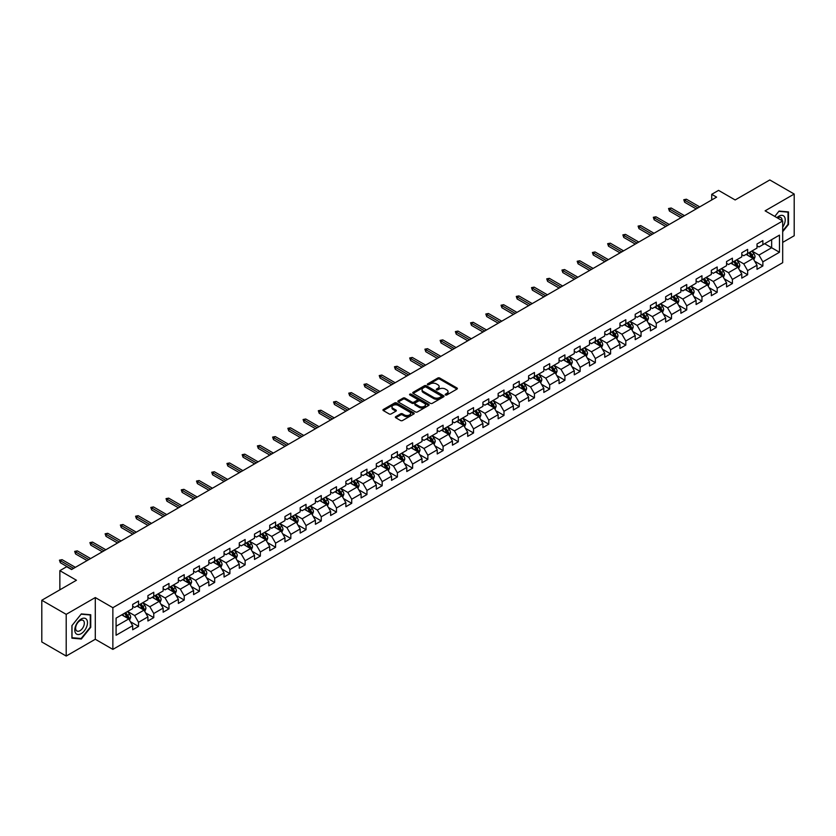 <?xml version="1.0" encoding="UTF-8"?>
<svg xmlns="http://www.w3.org/2000/svg" width="836" height="836" viewBox="0 0 836 836"><rect width="100%" height="100%" fill="white"/><g stroke="black" fill="none" stroke-linecap="round" stroke-linejoin="round"><path stroke-width="1.25" d="M445.452 394.968A0.951 0.543 0 0 0 446.8 394.968L456.978 389.085A1.359 0.784 0 0 0 457.376 388.531A1.359 0.784 0 0 0 456.978 387.988L439.736 378.029A1.359 0.784 0 0 0 437.813 378.029L427.635 383.902A0.951 0.543 0 0 0 428.972 384.675L430.289 383.912A4.337 2.508 0 0 1 436.423 383.912L437.865 384.748A4.337 2.508 0 0 1 439.13 386.514A4.337 2.508 0 0 1 437.865 388.291L436.549 389.043A0.951 0.543 0 0 0 437.886 389.827L439.203 389.064A4.337 2.508 0 0 1 445.337 389.064L446.779 389.889A4.337 2.508 0 0 1 448.044 391.666A4.337 2.508 0 0 1 446.779 393.432L445.452 394.195A0.951 0.543 0 0 0 445.452 394.968L445.452 394.195M395.752 416.641A1.359 0.784 0 0 0 395.355 417.195A1.359 0.784 0 0 0 395.752 417.739L400.59 420.539A1.359 0.784 0 0 0 402.513 420.539L413.81 414.008A1.359 0.784 0 0 0 414.207 413.454A1.359 0.784 0 0 0 413.81 412.9L396.567 402.942A1.359 0.784 0 0 0 394.655 402.942L383.348 409.473A1.359 0.784 0 0 0 382.951 410.027A1.359 0.784 0 0 0 383.348 410.58L389.189 413.956A1.359 0.784 0 0 0 391.102 413.956L395.94 411.166A1.359 0.784 0 0 0 396.337 410.612A1.359 0.784 0 0 0 395.94 410.058L393.045 408.386A3.626 2.09 0 0 1 391.99 406.902A3.626 2.09 0 0 1 394.226 404.969A3.626 2.09 0 0 1 398.176 405.418L409.525 411.981A3.626 2.09 0 0 1 410.591 413.454A3.626 2.09 0 0 1 408.355 415.387A3.626 2.09 0 0 1 404.405 414.938L402.513 413.841A1.359 0.784 0 0 0 400.59 413.841L395.752 416.641L395.752 417.739M782.684 242.398L794.2 235.742L794.2 194.036L769.799 179.949L735.147 199.961L718.552 190.378L711.718 194.318L716.598 197.139L71.572 569.546L66.692 566.724L59.858 570.664L59.858 589.829M66.201 614.345L66.201 656.051L95.294 639.258L95.294 597.552L66.201 614.345L41.8 600.258L76.452 580.247L59.858 570.664M95.294 597.552L112.86 607.699L782.684 220.976L782.684 262.682L112.86 649.394L112.86 607.699M794.2 194.036L765.107 210.839L782.684 220.976M430.394 403.328A1.359 0.784 0 0 0 432.306 403.328L443.613 396.807A1.359 0.784 0 0 0 444.01 396.254A1.359 0.784 0 0 0 443.613 395.7L426.37 385.741A1.359 0.784 0 0 0 424.448 385.741L413.141 392.272A1.359 0.784 0 0 0 412.744 392.826A1.359 0.784 0 0 0 413.141 393.38L430.394 403.328M410.215 395.167A0.951 0.543 0 0 1 411.176 395.303L428.69 405.418L417.404 411.939A1.359 0.784 0 0 1 415.492 411.939L398.25 401.98L398.25 400.872A1.359 0.784 0 0 0 397.852 401.426A1.359 0.784 0 0 0 398.25 401.98M398.25 400.872L403.088 398.082A1.359 0.784 0 0 1 405 398.082L411.991 402.116A1.359 0.784 0 0 0 413.914 402.116L417.122 400.266A1.359 0.784 0 0 0 417.519 399.712A1.359 0.784 0 0 0 417.122 399.159L409.839 394.947A0.951 0.543 0 0 1 411.176 394.174L428.711 404.3A1.359 0.784 0 0 1 429.108 404.854A1.359 0.784 0 0 1 428.711 405.408L428.711 404.3M66.201 656.051L41.8 641.964L41.8 600.258M130.385 621.702L138.536 626.404L138.536 622.287L147.909 616.884L147.909 620.991L153.761 617.616L153.761 613.499L163.135 608.085L163.135 612.203L168.987 608.827L168.987 604.71L178.361 599.297L178.361 603.414L184.213 600.029L184.213 595.922L193.586 590.509L193.586 594.626L199.449 591.24L199.449 587.123L208.812 581.72L208.812 585.827L214.674 582.452L214.674 578.334L224.048 572.921L224.048 577.039L229.9 573.653L229.9 569.546L239.274 564.133L239.274 568.25L245.126 564.864L245.126 560.747L254.499 555.344L254.499 559.451L260.351 556.076L260.351 551.959L269.725 546.545L269.725 550.663L275.587 547.277L275.587 543.17L284.951 537.757L284.951 541.874L290.813 538.488L290.813 534.371L300.176 528.969L300.176 533.075L306.039 529.7L306.039 525.583L315.412 520.17L315.412 524.287L321.264 520.912L321.264 516.794L330.638 511.381L330.638 515.498L336.49 512.113L336.49 508.006L345.864 502.593L345.864 506.71L351.716 503.324L351.716 499.207L361.089 493.804L361.089 497.911L366.952 494.536L366.952 490.418L376.315 485.005L376.315 489.123L382.177 485.737L382.177 481.63L391.551 476.217L391.551 480.334L397.403 476.948L397.403 472.831L406.777 467.428L406.777 471.535L412.629 468.16L412.629 464.043L422.002 458.63L422.002 462.747L427.854 459.361L427.854 455.254L437.228 449.841L437.228 453.958L443.09 450.573L443.09 446.455L452.454 441.053L452.454 445.16L458.316 441.784L458.316 437.667L467.69 432.254L467.69 436.371L473.542 432.996L473.542 428.878L482.915 423.465L482.915 427.583L488.767 424.197L488.767 420.09L498.141 414.677L498.141 418.794L503.993 415.408L503.993 411.291L513.367 405.888L513.367 409.995L519.229 406.62L519.229 402.503L528.592 397.09L528.592 401.207L534.455 397.821L534.455 393.714L543.818 388.301L543.818 392.418L549.68 389.033L549.68 384.915L559.054 379.513L559.054 383.62L564.906 380.244L564.906 376.127L574.28 370.714L574.28 374.831L580.132 371.445L580.132 367.338L589.505 361.925L589.505 366.043L595.357 362.657L595.357 358.539L604.731 353.137L604.731 357.244L610.593 353.868L610.593 349.751L619.957 344.338L619.957 348.455L625.819 345.08L625.819 340.963L635.193 335.55L635.193 339.667L641.045 336.281L641.045 332.174L650.418 326.761L650.418 330.878L656.27 327.493L656.27 323.375L665.644 317.973L665.644 322.079L671.496 318.704L671.496 314.587L680.87 309.174L680.87 313.291L686.732 309.905L686.732 305.798L696.095 300.385L696.095 304.503L701.958 301.117L701.958 296.999L711.332 291.597L711.332 295.704L717.183 292.328L717.183 288.211L726.557 282.798L726.557 286.915L732.409 283.529L732.409 279.423L741.783 274.009L741.783 278.127L747.635 274.741L747.635 270.624L757.008 265.221L757.008 269.328L762.871 265.952L762.871 261.835L779.465 252.253L779.465 235.125L771.649 239.629L771.649 247.749L779.465 252.253M138.536 626.404L132.673 629.79L132.673 625.673L116.079 635.255L116.079 618.117L132.673 608.545L132.673 604.428L138.536 601.042L138.536 605.159L147.909 599.746L147.909 595.64L153.761 592.254L153.761 596.371L163.135 590.958L163.135 586.841L168.987 583.465L168.987 587.572L178.361 582.169L178.361 578.052L184.213 574.666L184.213 578.784L193.586 573.371L193.586 569.264L199.449 565.878L199.449 569.995L208.812 564.582L208.812 560.465L214.674 557.089L214.674 561.196L224.048 555.794L224.048 551.676L229.9 548.291L229.9 552.408L239.274 546.995L239.274 542.888L245.126 539.502L245.126 543.619L254.499 538.206L254.499 534.089L260.351 530.714L260.351 534.831L269.725 529.418L269.725 525.301L275.587 521.925L275.587 526.032L284.951 520.629L284.951 516.512L290.813 513.126L290.813 517.244L300.176 511.831L300.176 507.724L306.039 504.338L306.039 508.455L315.412 503.042L315.412 498.925L321.264 495.549L321.264 499.656L330.638 494.254L330.638 490.136L336.49 486.751L336.49 490.868L345.864 485.455L345.864 481.348L351.716 477.962L351.716 482.079L361.089 476.666L361.089 472.549L366.952 469.174L366.952 473.28L376.315 467.878L376.315 463.761L382.177 460.375L382.177 464.492L391.551 459.079L391.551 454.972L397.403 451.586L397.403 455.704L406.777 450.29L406.777 446.173L412.629 442.798L412.629 446.915L422.002 441.502L422.002 437.385L427.854 434.009L427.854 438.116L437.228 432.714L437.228 428.596L443.09 425.21L443.09 429.328L452.454 423.915L452.454 419.808L458.316 416.422L458.316 420.539L467.69 415.126L467.69 411.009L473.542 407.634L473.542 411.74L482.915 406.338L482.915 402.22L488.767 398.835L488.767 402.952L498.141 397.539L498.141 393.432L503.993 390.046L503.993 394.164L513.367 388.75L513.367 384.633L519.229 381.258L519.229 385.365L528.592 379.962L528.592 375.845L534.455 372.459L534.455 376.576L543.818 371.163L543.818 367.056L549.68 363.67L549.68 367.788L559.054 362.375L559.054 358.257L564.906 354.882L564.906 358.999L574.28 353.586L574.28 349.469L580.132 346.094L580.132 350.2L589.505 344.798L589.505 340.68L595.357 337.295L595.357 341.412L604.731 335.999L604.731 331.892L610.593 328.506L610.593 332.623L619.957 327.21L619.957 323.093L625.819 319.718L625.819 323.825L635.193 318.422L635.193 314.305L641.045 310.919L641.045 315.036L650.418 309.623L650.418 305.516L656.27 302.13L656.27 306.248L665.644 300.835L665.644 296.717L671.496 293.342L671.496 297.449L680.87 292.046L680.87 287.929L686.732 284.543L686.732 288.66L696.095 283.247L696.095 279.14L701.958 275.755L701.958 279.872L711.332 274.459L711.332 270.341L717.183 266.966L717.183 271.083L726.557 265.67L726.557 261.553L732.409 258.178L732.409 262.285L741.783 256.882L741.783 252.765L747.635 249.379L747.635 253.496L757.008 248.083L757.008 243.976L762.871 240.59L762.871 244.708L779.465 235.125M136.968 606.058L144.001 610.123L134.627 615.526L127.605 611.471M132.673 606.288L134.627 607.417L138.536 605.159M134.627 615.526L138.536 622.287M144.001 610.123L147.909 616.884M152.204 597.27L159.227 601.324L149.853 606.737L142.831 602.683M147.909 597.5L149.853 598.618L153.761 596.371M149.853 606.737L153.761 613.499M159.227 601.324L163.135 608.085M167.43 588.481L174.452 592.536L165.089 597.949L158.056 593.884M163.135 588.701L165.089 589.829L168.987 587.572M165.089 597.949L168.987 604.71M174.452 592.536L178.361 599.297M182.656 579.682L189.688 583.747L180.315 589.15L173.282 585.095M178.361 579.912L180.315 581.041L184.213 578.784M180.315 589.15L184.213 595.922M189.688 583.747L193.586 590.509M197.881 570.894L204.914 574.949L195.54 580.362L188.508 576.307M193.586 571.124L195.54 572.242L199.449 569.995M195.54 580.362L199.449 587.123M204.914 574.949L208.812 581.72M213.107 562.105L220.14 566.16L210.766 571.573L203.744 567.508M208.812 562.325L210.766 563.454L214.674 561.196M210.766 571.573L214.674 578.334M220.14 566.16L224.048 572.921M228.343 553.307L235.365 557.372L225.992 562.774L218.969 558.72M224.048 553.537L225.992 554.665L229.9 552.408M225.992 562.774L229.9 569.546M235.365 557.372L239.274 564.133M243.569 544.518L250.591 548.573L241.228 553.986L234.195 549.931M239.274 544.748L241.228 545.877L245.126 543.619M241.228 553.986L245.126 560.747M250.591 548.573L254.499 555.344M258.794 535.73L265.817 539.784L256.453 545.197L249.421 541.143M254.499 535.949L256.453 537.078L260.351 534.831M256.453 545.197L260.351 551.959M265.817 539.784L269.725 546.545M274.02 526.941L281.053 530.996L271.679 536.409L264.646 532.344M269.725 527.161L271.679 528.289L275.587 526.032M271.679 536.409L275.587 543.17M281.053 530.996L284.951 537.757M289.246 518.142L296.278 522.207L286.905 527.61L279.882 523.555M284.951 518.372L286.905 519.501L290.813 517.244M286.905 527.61L290.813 534.371M296.278 522.207L300.176 528.969M304.471 509.354L311.504 513.409L302.13 518.822L295.108 514.767M300.176 509.584L302.13 510.702L306.039 508.455M302.13 518.822L306.039 525.583M311.504 513.409L315.412 520.17M319.707 500.565L326.73 504.62L317.356 510.033L310.334 505.968M315.412 500.785L317.356 501.913L321.264 499.656M317.356 510.033L321.264 516.794M326.73 504.62L330.638 511.381M334.933 491.767L341.955 495.832L332.592 501.234L325.559 497.18M330.638 491.996L332.592 493.125L336.49 490.868M332.592 501.234L336.49 508.006M341.955 495.832L345.864 502.593M350.159 482.978L357.191 487.033L347.818 492.446L340.785 488.391M345.864 483.208L347.818 484.326L351.716 482.079M347.818 492.446L351.716 499.207M357.191 487.033L361.089 493.804M365.384 474.19L372.417 478.244L363.043 483.657L356.011 479.592M361.089 474.409L363.043 475.538L366.952 473.28M363.043 483.657L366.952 490.418M372.417 478.244L376.315 485.005M380.61 465.391L387.643 469.456L378.269 474.858L371.247 470.804M376.315 465.621L378.269 466.749L382.177 464.492M378.269 474.858L382.177 481.63M387.643 469.456L391.551 476.217M395.846 456.602L402.868 460.657L393.495 466.07L386.472 462.015M391.551 456.832L393.495 457.961L397.403 455.704M393.495 466.07L397.403 472.831M402.868 460.657L406.777 467.428M411.072 447.814L418.094 451.868L408.731 457.282L401.698 453.227M406.777 448.033L408.731 449.162L412.629 446.915M408.731 457.282L412.629 464.043M418.094 451.868L422.002 458.63M426.297 439.025L433.33 443.08L423.956 448.493L416.924 444.428M422.002 439.245L423.956 440.373L427.854 438.116M423.956 448.493L427.854 455.254M433.33 443.08L437.228 449.841M441.523 430.226L448.556 434.292L439.182 439.694L432.149 435.64M437.228 430.456L439.182 431.585L443.09 429.328M439.182 439.694L443.09 446.455M448.556 434.292L452.454 441.053M456.749 421.438L463.781 425.493L454.408 430.906L447.385 426.851M452.454 421.668L454.408 422.786L458.316 420.539M454.408 430.906L458.316 437.667M463.781 425.493L467.69 432.254M471.985 412.65L479.007 416.704L469.633 422.117L462.611 418.052M467.69 412.869L469.633 413.998L473.542 411.74M469.633 422.117L473.542 428.878M479.007 416.704L482.915 423.465M487.21 403.851L494.233 407.916L484.87 413.318L477.837 409.264M482.915 404.081L484.87 405.209L488.767 402.952M484.87 413.318L488.767 420.09M494.233 407.916L498.141 414.677M502.436 395.062L509.458 399.117L500.095 404.53L493.062 400.475M498.141 395.292L500.095 396.41L503.993 394.164M500.095 404.53L503.993 411.291M509.458 399.117L513.367 405.888M517.662 386.274L524.694 390.328L515.321 395.741L508.288 391.676M513.367 386.493L515.321 387.622L519.229 385.365M515.321 395.741L519.229 402.503M524.694 390.328L528.592 397.09M532.887 377.475L539.92 381.54L530.546 386.943L523.524 382.888M528.592 377.705L530.546 378.833L534.455 376.576M530.546 386.943L534.455 393.714M539.92 381.54L543.818 388.301M548.113 368.686L555.146 372.741L545.772 378.154L538.75 374.1M543.818 368.916L545.772 370.045L549.68 367.788M545.772 378.154L549.68 384.915M555.146 372.741L559.054 379.513M563.349 359.898L570.371 363.953L560.998 369.366L553.975 365.311M559.054 360.117L560.998 361.246L564.906 358.999M560.998 369.366L564.906 376.127M570.371 363.953L574.28 370.714M578.575 351.11L585.597 355.164L576.234 360.577L569.201 356.512M574.28 351.329L576.234 352.458L580.132 350.2M576.234 360.577L580.132 367.338M585.597 355.164L589.505 361.925M593.8 342.311L600.833 346.376L591.46 351.778L584.427 347.724M589.505 342.541L591.46 343.669L595.357 341.412M591.46 351.778L595.357 358.539M600.833 346.376L604.731 353.137M609.026 333.522L616.059 337.577L606.685 342.99L599.652 338.935M604.731 333.752L606.685 334.87L610.593 332.623M606.685 342.99L610.593 349.751M616.059 337.577L619.957 344.338M624.252 324.734L631.284 328.788L621.911 334.201L614.888 330.136M619.957 324.953L621.911 326.082L625.819 323.825M621.911 334.201L625.819 340.963M631.284 328.788L635.193 335.55M639.488 315.935L646.51 320L637.136 325.403L630.114 321.348M635.193 316.165L637.136 317.293L641.045 315.036M637.136 325.403L641.045 332.174M646.51 320L650.418 326.761M654.713 307.146L661.736 311.201L652.373 316.614L645.34 312.56M650.418 307.376L652.373 308.505L656.27 306.248M652.373 316.614L656.27 323.375M661.736 311.201L665.644 317.973M669.939 298.358L676.972 302.413L667.598 307.826L660.565 303.761M665.644 298.577L667.598 299.706L671.496 297.449M667.598 307.826L671.496 314.587M676.972 302.413L680.87 309.174M685.165 289.559L692.198 293.624L682.824 299.027L675.791 294.972M680.87 289.789L682.824 290.918L686.732 288.66M682.824 299.027L686.732 305.798M692.198 293.624L696.095 300.385M700.39 280.771L707.423 284.825L698.05 290.238L691.027 286.184M696.095 281L698.05 282.129L701.958 279.872M698.05 290.238L701.958 296.999M707.423 284.825L711.332 291.597M715.626 271.982L722.649 276.037L713.275 281.45L706.253 277.395M711.332 272.202L713.275 273.33L717.183 271.083M713.275 281.45L717.183 288.211M722.649 276.037L726.557 282.798M730.852 263.194L737.875 267.248L728.511 272.661L721.478 268.596M726.557 263.413L728.511 264.542L732.409 262.285M728.511 272.661L732.409 279.423M737.875 267.248L741.783 274.009M746.078 254.395L753.1 258.46L743.737 263.862L736.704 259.808M741.783 254.625L743.737 255.753L747.635 253.496M743.737 263.862L747.635 270.624M753.1 258.46L757.008 265.221M764.626 243.694L771.649 247.749L758.963 255.074L751.93 251.019M757.008 245.836L758.963 246.954L762.871 244.708M758.963 255.074L762.871 261.835M95.294 639.258L112.86 649.394M711.718 194.318L711.718 199.961M116.079 626.237L128.775 618.912L121.742 614.857M128.775 618.912L132.673 625.673M754.72 261.25L762.871 265.952M739.484 270.038L747.635 274.741M724.258 278.827L732.409 283.529M709.032 287.615L717.183 292.328M693.807 296.414L701.958 301.117M678.581 305.203L686.732 309.905M663.345 313.991L671.496 318.704M648.119 322.79L656.27 327.493M632.894 331.578L641.045 336.281M617.668 340.367L625.819 345.08M602.442 349.166L610.593 353.868M587.217 357.954L595.357 362.657M571.981 366.743L580.132 371.445M556.755 375.531L564.906 380.244M541.529 384.33L549.68 389.033M526.304 393.119L534.455 397.821M511.078 401.907L519.229 406.62M495.842 410.706L503.993 415.408M480.616 419.494L488.767 424.197M465.391 428.283L473.542 432.996M450.165 437.082L458.316 441.784M434.939 445.87L443.09 450.573M419.703 454.659L427.854 459.361M404.478 463.447L412.629 468.16M389.252 472.246L397.403 476.948M374.026 481.034L382.177 485.737M358.801 489.823L366.952 494.536M343.575 498.622L351.716 503.324M328.339 507.41L336.49 512.113M313.113 516.199L321.264 520.912M297.888 524.998L306.039 529.7M282.662 533.786L290.813 538.488M267.436 542.574L275.587 547.277M252.2 551.363L260.351 556.076M236.975 560.162L245.126 564.864M221.749 568.95L229.9 573.653M206.523 577.739L214.674 582.452M191.298 586.538L199.449 591.24M176.062 595.326L184.213 600.029M160.836 604.115L168.987 608.827M145.61 612.913L153.761 617.616M782.684 231.697L788.494 224.466L788.494 211.905L779.068 211.069L774.773 216.409M71.917 638.182L81.332 639.017L90.748 627.303L90.748 614.742L81.332 613.906L71.917 625.621L71.917 638.182M80.34 638.443L81.332 639.017M445.839 395.104L446.779 394.561A4.337 2.508 0 0 0 448.044 392.784L448.044 391.666M439.13 386.514L439.13 387.643A4.337 2.508 0 0 1 437.865 389.409L436.925 389.952M456.978 387.988L456.978 389.085L439.736 379.157A1.359 0.784 0 0 0 437.813 379.157L428.011 384.811M443.592 396.818L426.37 386.869A1.359 0.784 0 0 0 424.448 386.869L413.162 393.39L413.141 392.272M441.22 396.64A0.951 0.543 0 0 0 441.22 395.867L426.078 387.12A0.951 0.543 0 0 0 424.74 387.12L423.35 387.925A4.337 2.508 0 0 0 422.075 389.701A4.337 2.508 0 0 0 423.35 391.467L433.696 397.445A4.337 2.508 0 0 0 439.83 397.445L441.22 396.64L441.22 397.769A0.951 0.543 0 0 0 441.492 397.382L441.492 396.254M422.075 389.701L422.075 390.82A4.337 2.508 0 0 0 423.35 392.596L423.35 391.467M441.22 397.769L439.83 398.573A4.337 2.508 0 0 1 433.696 398.573L423.35 392.596M398.26 401.991L403.088 399.2L403.088 398.082M417.519 399.712L417.519 400.841A1.359 0.784 0 0 1 417.122 401.395L413.914 403.245A1.359 0.784 0 0 1 411.991 403.245L405 399.2A1.359 0.784 0 0 0 403.088 399.2M419.254 406.306A3.626 2.09 0 0 0 423.204 406.756A3.626 2.09 0 0 0 425.44 404.823A3.626 2.09 0 0 0 424.375 403.349L420.383 401.04A1.359 0.784 0 0 0 418.46 401.04L415.252 402.889A1.359 0.784 0 0 0 414.855 403.443A1.359 0.784 0 0 0 415.252 403.997L419.254 406.306L419.254 407.435A3.626 2.09 0 0 0 423.204 407.884A3.626 2.09 0 0 0 425.44 405.951L425.44 404.823M414.855 403.443L414.855 404.572A1.359 0.784 0 0 0 415.252 405.126L415.252 403.997M419.254 407.435L415.252 405.126M410.591 413.454L410.591 414.583A3.626 2.09 0 0 1 408.355 416.516A3.626 2.09 0 0 1 404.405 416.067L402.513 414.969A1.359 0.784 0 0 0 400.59 414.969L395.773 417.749M391.99 406.902L391.99 408.031A3.626 2.09 0 0 0 393.045 409.504L393.045 408.386M395.94 410.058L395.94 411.166L393.045 409.504M413.81 412.9L413.81 414.008L396.567 404.07A1.359 0.784 0 0 0 394.655 404.07L383.369 410.591L383.348 409.473M753.873 259.787L755.033 256.861A3.657 2.111 -120 0 0 753.873 253.747L751.857 251.061M748.345 255.701L746.976 253.883M748.826 252.806L750.843 255.502A3.657 2.111 60 0 1 751.888 257.697L753.058 257.018A3.657 2.111 -120 0 0 752.013 254.823L749.996 252.127M749.087 252.66L751.324 255.649A1.86 1.076 60 0 1 751.658 256.213L753.058 257.018M697.955 207.903L684.663 200.232L684.663 202.26L683.785 199.72L684.663 200.232L686.419 199.208L699.711 206.889M684.663 202.26L696.2 208.916M683.785 199.72L686.419 199.208M782.684 227.173A8.977 5.183 120 0 0 784.367 224.006A8.977 5.183 120 0 0 783.813 216.064A8.977 5.183 120 0 0 776.937 217.663M787.397 211.811L788.003 212.156L788.003 224.33L782.684 230.945M774.794 216.419L778.87 211.341L788.003 212.156M782.057 220.62A6.145 3.543 120 0 0 780.793 217.527A6.145 3.543 120 0 0 777.48 217.977M81.134 633.678A8.977 5.183 120 0 0 87.487 622.684A8.977 5.183 120 0 0 81.134 619.027A8.977 5.183 120 0 0 74.791 630.01A8.977 5.183 120 0 0 81.134 633.678M79.984 630.699A6.145 3.543 120 0 0 83.997 625.286A6.145 3.543 120 0 0 83.057 620.364A6.145 3.543 120 0 0 79.984 620.667A6.145 3.543 120 0 0 75.971 626.08A6.145 3.543 120 0 0 76.912 631.002A6.145 3.543 120 0 0 79.984 630.699M72.011 625.537L81.134 614.178L90.267 614.993L90.267 627.167L81.134 638.516L72.011 637.701L72.011 625.537M89.661 614.648L90.267 614.993M738.648 268.586L739.808 265.66A3.657 2.111 -120 0 0 738.637 262.546L736.631 259.85M733.12 264.5L731.751 262.671M733.6 261.605L735.617 264.291A3.657 2.111 60 0 1 736.662 266.485L737.833 265.817A3.657 2.111 -120 0 0 736.788 263.612L734.771 260.926M733.862 261.449L736.088 264.437A1.86 1.076 60 0 1 736.432 265.002L737.833 265.817M723.422 277.374L724.582 274.448A3.657 2.111 -120 0 0 723.412 271.334L721.395 268.649M717.884 273.288L716.515 271.46M718.375 270.394L720.392 273.079A3.657 2.111 60 0 1 721.437 275.284L722.607 274.605A3.657 2.111 -120 0 0 721.562 272.4L719.545 269.714M718.626 270.247L720.862 273.226A1.86 1.076 60 0 1 721.207 273.79L722.607 274.605M682.73 216.691L669.427 209.021L669.427 211.048L668.549 208.509L669.427 209.021L671.193 208.007L684.485 215.678M669.427 211.048L680.964 217.705M668.549 208.509L671.193 208.007M667.494 225.49L654.201 217.809L654.201 219.837L653.324 217.308L654.201 217.809L655.957 216.796L669.26 224.476M654.201 219.837L665.738 226.504M653.324 217.308L655.957 216.796M708.197 286.163L709.356 283.237A3.657 2.111 -120 0 0 708.186 280.123L706.169 277.437M702.658 282.077L701.289 280.259M703.149 279.182L705.166 281.868A3.657 2.111 60 0 1 706.211 284.073L707.381 283.394A3.657 2.111 -120 0 0 706.336 281.199L704.32 278.503M703.4 279.036L705.636 282.025A1.86 1.076 60 0 1 705.971 282.589L707.381 283.394M692.971 294.962L694.131 292.036A3.657 2.111 -120 0 0 692.96 288.922L690.944 286.225M687.432 290.876L686.063 289.047M687.923 287.971L689.93 290.667A3.657 2.111 60 0 1 690.985 292.861L692.156 292.192A3.657 2.111 -120 0 0 691.1 289.987L689.094 287.302M688.174 287.824L690.411 290.813A1.86 1.076 60 0 1 690.745 291.377L692.156 292.192M677.735 303.75L678.895 300.824A3.657 2.111 -120 0 0 677.735 297.71L675.718 295.024M672.207 299.664L670.838 297.835M672.687 296.77L674.704 299.455A3.657 2.111 60 0 1 675.749 301.66L676.92 300.981A3.657 2.111 -120 0 0 675.875 298.776L673.858 296.09M672.949 296.623L675.185 299.601A1.86 1.076 60 0 1 675.519 300.166L676.92 300.981M652.268 234.279L638.976 226.598L638.976 228.636L638.098 226.096L638.976 226.598L640.731 225.584L654.024 233.265M638.976 228.636L650.512 235.292M638.098 226.096L640.731 225.584M637.042 243.067L623.75 235.397L623.75 237.424L622.872 234.885L623.75 235.397L625.506 234.383L638.798 242.053M623.75 237.424L635.287 244.081M622.872 234.885L625.506 234.383M621.817 251.866L608.524 244.185L608.524 246.212L607.647 243.684L608.524 244.185L610.28 243.171L623.572 250.852M608.524 246.212L620.061 252.88M607.647 243.684L610.28 243.171M662.509 312.539L663.669 309.613A3.657 2.111 -120 0 0 662.509 306.498L660.492 303.813M656.981 308.453L655.612 306.624M657.462 305.558L659.479 308.244A3.657 2.111 60 0 1 660.524 310.449L661.694 309.769A3.657 2.111 -120 0 0 660.649 307.575L658.632 304.879M657.723 305.412L659.949 308.39A1.86 1.076 60 0 1 660.294 308.965L661.694 309.769M606.591 260.654L593.288 252.974L593.288 255.011L592.41 252.472L593.288 252.974L595.054 251.96L608.347 259.641M593.288 255.011L604.836 261.668M592.41 252.472L595.054 251.96M647.283 321.327L648.443 318.411A3.657 2.111 -120 0 0 647.273 315.287L645.267 312.601M641.745 317.252L640.386 315.423M642.236 314.346L644.253 317.043A3.657 2.111 60 0 1 645.298 319.237L646.468 318.568A3.657 2.111 -120 0 0 645.423 316.363L643.407 313.678M642.487 314.2L644.723 317.189A1.86 1.076 60 0 1 645.068 317.753L646.468 318.568M591.365 269.443L578.063 261.772L578.063 263.8L577.185 261.26L578.063 261.772L579.818 260.759L593.121 268.429M578.063 263.8L589.599 270.456M577.185 261.26L579.818 260.759M632.058 330.126L633.218 327.2A3.657 2.111 -120 0 0 632.047 324.086L630.03 321.39M626.519 326.04L625.15 324.211M627.01 323.145L629.027 325.831A3.657 2.111 60 0 1 630.072 328.036L631.243 327.357A3.657 2.111 -120 0 0 630.198 325.152L628.181 322.466M627.261 322.999L629.498 325.977A1.86 1.076 60 0 1 629.832 326.542L631.243 327.357M576.129 278.231L562.837 270.561L562.837 272.588L561.959 270.049L562.837 270.561L564.593 269.547L577.885 277.218M562.837 272.588L574.374 279.255M561.959 270.049L564.593 269.547M616.832 338.914L617.992 335.988A3.657 2.111 -120 0 0 616.822 332.874L614.805 330.189M611.294 334.828L609.925 333M611.785 331.934L613.791 334.619A3.657 2.111 60 0 1 614.847 336.824L616.017 336.145A3.657 2.111 -120 0 0 614.962 333.951L612.955 331.255M612.036 331.787L614.272 334.766A1.86 1.076 60 0 1 614.606 335.33L616.017 336.145M560.904 287.03L547.611 279.349L547.611 281.377L546.734 278.848L547.611 279.349L549.367 278.336L562.659 286.016M547.611 281.377L559.148 288.044M546.734 278.848L549.367 278.336M601.596 347.703L602.756 344.777A3.657 2.111 -120 0 0 601.596 341.663L599.579 338.977M596.068 343.617L594.699 341.799M596.549 340.722L598.566 343.418A3.657 2.111 60 0 1 599.611 345.613L600.791 344.934A3.657 2.111 -120 0 0 599.736 342.739L597.73 340.043M596.81 340.576L599.046 343.565A1.86 1.076 60 0 1 599.381 344.129L600.791 344.934M545.678 295.819L532.386 288.148L532.386 290.176L531.508 287.636L532.386 288.148L534.141 287.124L547.434 294.805M532.386 290.176L543.923 296.832M531.508 287.636L534.141 287.124M586.37 356.502L587.53 353.576A3.657 2.111 -120 0 0 586.37 350.462L584.354 347.766M580.842 352.416L579.473 350.587M581.323 349.521L583.34 352.207A3.657 2.111 60 0 1 584.385 354.401L585.555 353.732A3.657 2.111 -120 0 0 584.51 351.528L582.493 348.842M581.584 349.364L583.821 352.353A1.86 1.076 60 0 1 584.155 352.917L585.555 353.732M530.452 304.607L517.16 296.937L517.16 298.964L516.272 296.425L517.16 296.937L518.916 295.923L532.208 303.593M517.16 298.964L528.697 305.621M516.272 296.425L518.916 295.923M571.145 365.29L572.305 362.364A3.657 2.111 -120 0 0 571.134 359.25L569.128 356.564M565.617 361.204L564.248 359.375M566.097 358.31L568.114 360.995A3.657 2.111 60 0 1 569.159 363.2L570.33 362.521A3.657 2.111 -120 0 0 569.285 360.316L567.268 357.63M566.348 358.163L568.584 361.142A1.86 1.076 60 0 1 568.929 361.706L570.33 362.521M515.227 313.406L501.924 305.725L501.924 307.752L501.046 305.224L501.924 305.725L503.68 304.712L516.982 312.392M501.924 307.752L513.461 314.42M501.046 305.224L503.68 304.712M555.919 374.079L557.079 371.153A3.657 2.111 -120 0 0 555.909 368.039L553.892 365.353M550.381 369.993L549.012 368.174M550.872 367.098L552.889 369.784A3.657 2.111 60 0 1 553.934 371.989L555.104 371.309A3.657 2.111 -120 0 0 554.059 369.115L552.042 366.419M551.123 366.952L553.359 369.94A1.86 1.076 60 0 1 553.704 370.505L555.104 371.309M499.991 322.194L486.698 314.514L486.698 316.551L485.82 314.012L486.698 314.514L488.454 313.5L501.757 321.181M486.698 316.551L498.235 323.208M485.82 314.012L488.454 313.5M540.693 382.878L541.853 379.952A3.657 2.111 -120 0 0 540.683 376.837L538.666 374.141M535.155 378.792L533.786 376.963M535.646 375.886L537.652 378.583A3.657 2.111 60 0 1 538.708 380.777L539.878 380.108A3.657 2.111 -120 0 0 538.833 377.903L536.817 375.218M535.897 375.74L538.133 378.729A1.86 1.076 60 0 1 538.468 379.293L539.878 380.108M484.765 330.983L471.473 323.313L471.473 325.34L470.595 322.8L471.473 323.313L473.228 322.299L486.521 329.969M471.473 325.34L483.009 331.996M470.595 322.8L473.228 322.299M525.457 391.666L526.628 388.74A3.657 2.111 -120 0 0 525.457 385.626L523.44 382.94M519.929 387.58L518.56 385.751M520.41 384.685L522.427 387.371A3.657 2.111 60 0 1 523.472 389.576L524.653 388.897A3.657 2.111 -120 0 0 523.597 386.692L521.591 384.006M520.671 384.539L522.908 387.517A1.86 1.076 60 0 1 523.242 388.082L524.653 388.897M469.539 339.782L456.247 332.101L456.247 334.128L455.369 331.599L456.247 332.101L458.003 331.087L471.295 338.758M456.247 334.128L467.784 340.795M455.369 331.599L458.003 331.087M510.232 400.454L511.392 397.528A3.657 2.111 -120 0 0 510.232 394.414L508.215 391.729M504.704 396.368L503.335 394.54M505.184 393.474L507.201 396.159A3.657 2.111 60 0 1 508.246 398.364L509.417 397.685A3.657 2.111 -120 0 0 508.372 395.491L506.355 392.795M505.446 393.328L507.682 396.306A1.86 1.076 60 0 1 508.016 396.881L509.417 397.685M454.314 348.57L441.021 340.889L441.021 342.927L440.144 340.388L441.021 340.889L442.777 339.876L456.069 347.557M441.021 342.927L452.558 349.584M440.144 340.388L442.777 339.876M495.006 409.243L496.166 406.327A3.657 2.111 -120 0 0 494.996 403.203L492.989 400.517M489.478 405.167L488.109 403.339M489.959 402.262L491.976 404.958A3.657 2.111 60 0 1 493.021 407.153L494.191 406.474A3.657 2.111 -120 0 0 493.146 404.279L491.129 401.594M490.22 402.116L492.446 405.105A1.86 1.076 60 0 1 492.791 405.669L494.191 406.474M439.088 357.359L425.785 349.688L425.785 351.716L424.907 349.176L425.785 349.688L427.551 348.675L440.844 356.345M425.785 351.716L437.322 358.372M424.907 349.176L427.551 348.675M479.78 418.042L480.94 415.116A3.657 2.111 -120 0 0 479.77 412.002L477.753 409.306M474.242 413.956L472.873 412.127M474.733 411.061L476.75 413.747A3.657 2.111 60 0 1 477.795 415.952L478.965 415.273A3.657 2.111 -120 0 0 477.92 413.068L475.903 410.382M474.984 410.915L477.22 413.893A1.86 1.076 60 0 1 477.565 414.457L478.965 415.273M423.852 366.147L410.56 358.477L410.56 360.504L409.682 357.965L410.56 358.477L412.315 357.463L425.618 365.133M410.56 360.504L422.096 367.171M409.682 357.965L412.315 357.463M464.555 426.83L465.715 423.904A3.657 2.111 -120 0 0 464.544 420.79L462.527 418.104M459.016 422.744L457.647 420.916M459.507 419.85L461.524 422.535A3.657 2.111 60 0 1 462.569 424.74L463.74 424.061A3.657 2.111 -120 0 0 462.695 421.866L460.678 419.17M459.758 419.703L461.995 422.682A1.86 1.076 60 0 1 462.329 423.246L463.74 424.061M408.626 374.946L395.334 367.265L395.334 369.293L394.456 366.764L395.334 367.265L397.09 366.252L410.382 373.932M395.334 369.293L406.871 375.96M394.456 366.764L397.09 366.252M449.329 435.619L450.489 432.693A3.657 2.111 -120 0 0 449.319 429.579L447.302 426.893M443.791 431.533L442.422 429.714M444.282 428.638L446.288 431.334A3.657 2.111 60 0 1 447.344 433.529L448.514 432.849A3.657 2.111 -120 0 0 447.459 430.655L445.452 427.959M444.533 428.492L446.769 431.48A1.86 1.076 60 0 1 447.103 432.045L448.514 432.849M393.401 383.734L380.108 376.064L380.108 378.091L379.23 375.552L380.108 376.064L381.864 375.04L395.156 382.721M380.108 378.091L391.645 384.748M379.23 375.552L381.864 375.04M434.093 444.418L435.253 441.492A3.657 2.111 -120 0 0 434.093 438.377L432.076 435.681M428.565 440.332L427.196 438.503M429.046 437.427L431.062 440.123A3.657 2.111 60 0 1 432.107 442.317L433.278 441.648A3.657 2.111 -120 0 0 432.233 439.443L430.216 436.758M429.307 437.28L431.543 440.269A1.86 1.076 60 0 1 431.878 440.833L433.278 441.648M378.175 392.523L364.883 384.853L364.883 386.88L364.005 384.341L364.883 384.853L366.638 383.839L379.931 391.509M364.883 386.88L376.419 393.537M364.005 384.341L366.638 383.839M418.867 453.206L420.027 450.28A3.657 2.111 -120 0 0 418.867 447.166L416.85 444.48M413.339 449.12L411.97 447.291M413.82 446.225L415.837 448.911A3.657 2.111 60 0 1 416.882 451.116L418.052 450.437A3.657 2.111 -120 0 0 417.007 448.232L414.99 445.546M414.081 446.079L416.307 449.057A1.86 1.076 60 0 1 416.652 449.622L418.052 450.437M362.949 401.322L349.647 393.641L349.647 395.668L348.769 393.139L349.647 393.641L351.413 392.627L364.705 400.308M349.647 395.668L361.194 402.335M348.769 393.139L351.413 392.627M403.642 461.995L404.802 459.068A3.657 2.111 -120 0 0 403.631 455.954L401.625 453.269M398.103 457.909L396.745 456.09M398.594 455.014L400.611 457.7A3.657 2.111 60 0 1 401.656 459.904L402.827 459.225A3.657 2.111 -120 0 0 401.782 457.031L399.765 454.335M398.845 454.868L401.081 457.856A1.86 1.076 60 0 1 401.426 458.421L402.827 459.225M347.724 410.11L334.421 402.43L334.421 404.467L333.543 401.928L334.421 402.43L336.176 401.416L349.479 409.097M334.421 404.467L345.958 411.124M333.543 401.928L336.176 401.416M388.416 470.793L389.576 467.867A3.657 2.111 -120 0 0 388.406 464.753L386.389 462.057M382.878 466.707L381.509 464.879M383.369 463.802L385.386 466.498A3.657 2.111 60 0 1 386.431 468.693L387.601 468.024A3.657 2.111 -120 0 0 386.556 465.819L384.539 463.134M383.62 463.656L385.856 466.645A1.86 1.076 60 0 1 386.19 467.209L387.601 468.024M332.488 418.899L319.195 411.228L319.195 413.256L318.317 410.716L319.195 411.228L320.951 410.215L334.243 417.885M319.195 413.256L330.732 419.912M318.317 410.716L320.951 410.215M373.19 479.582L374.35 476.656A3.657 2.111 -120 0 0 373.18 473.542L371.163 470.856M367.652 475.496L366.283 473.667M368.143 472.601L370.149 475.287A3.657 2.111 60 0 1 371.205 477.492L372.375 476.813A3.657 2.111 -120 0 0 371.32 474.608L369.313 471.922M368.394 472.455L370.63 475.433A1.86 1.076 60 0 1 370.965 475.997L372.375 476.813M317.262 427.698L303.97 420.017L303.97 422.044L303.092 419.515L303.97 420.017L305.725 419.003L319.018 426.673M303.97 422.044L315.506 428.711M303.092 419.515L305.725 419.003M357.954 488.37L359.114 485.444A3.657 2.111 -120 0 0 357.954 482.33L355.937 479.645M352.426 484.284L351.057 482.456M352.907 481.39L354.924 484.075A3.657 2.111 60 0 1 355.969 486.28L357.15 485.601A3.657 2.111 -120 0 0 356.094 483.407L354.088 480.71M353.168 481.243L355.404 484.222A1.86 1.076 60 0 1 355.739 484.796L357.15 485.601M302.036 436.486L288.744 428.805L288.744 430.833L287.866 428.304L288.744 428.805L290.5 427.792L303.792 435.472M288.744 430.833L300.281 437.5M287.866 428.304L290.5 427.792M342.729 497.159L343.889 494.243A3.657 2.111 -120 0 0 342.729 491.119L340.712 488.433M337.201 493.083L335.832 491.255M337.681 490.178L339.698 492.874A3.657 2.111 60 0 1 340.743 495.069L341.914 494.389A3.657 2.111 -120 0 0 340.869 492.195L338.852 489.509M337.943 490.032L340.179 493.021A1.86 1.076 60 0 1 340.513 493.585L341.914 494.389M286.811 445.274L273.518 437.604L273.518 439.631L272.63 437.092L273.518 437.604L275.274 436.591L288.566 444.261M273.518 439.631L285.055 446.288M272.63 437.092L275.274 436.591M327.503 505.958L328.663 503.032A3.657 2.111 -120 0 0 327.493 499.918L325.486 497.221M321.975 501.872L320.606 500.043M322.456 498.977L324.472 501.663A3.657 2.111 60 0 1 325.517 503.868L326.688 503.188A3.657 2.111 -120 0 0 325.643 500.983L323.626 498.298M322.706 498.831L324.943 501.809A1.86 1.076 60 0 1 325.288 502.373L326.688 503.188M271.585 454.063L258.282 446.393L258.282 448.42L257.404 445.881L258.282 446.393L260.038 445.379L273.341 453.049M258.282 448.42L269.819 455.087M257.404 445.881L260.038 445.379M312.277 514.746L313.437 511.82A3.657 2.111 -120 0 0 312.267 508.706L310.25 506.02M306.739 510.66L305.37 508.831M307.23 507.765L309.247 510.451A3.657 2.111 60 0 1 310.292 512.656L311.462 511.977A3.657 2.111 -120 0 0 310.417 509.782L308.4 507.086M307.481 507.619L309.717 510.597A1.86 1.076 60 0 1 310.062 511.162L311.462 511.977M256.349 462.862L243.057 455.181L243.057 457.208L242.179 454.68L243.057 455.181L244.812 454.167L258.115 461.848M243.057 457.208L254.593 463.875M242.179 454.68L244.812 454.167M297.052 523.535L298.212 520.609A3.657 2.111 -120 0 0 297.041 517.494L295.024 514.809M291.513 519.449L290.144 517.63M292.004 516.554L294.011 519.25A3.657 2.111 60 0 1 295.066 521.445L296.237 520.765A3.657 2.111 -120 0 0 295.192 518.571L293.175 515.875M292.255 516.408L294.491 519.396A1.86 1.076 60 0 1 294.826 519.961L296.237 520.765M241.123 471.65L227.831 463.98L227.831 466.007L226.953 463.468L227.831 463.98L229.586 462.956L242.879 470.637M227.831 466.007L239.368 472.664M226.953 463.468L229.586 462.956M281.816 532.333L282.986 529.407A3.657 2.111 -120 0 0 281.816 526.293L279.799 523.597M276.288 528.247L274.919 526.419M276.768 525.342L278.785 528.038A3.657 2.111 60 0 1 279.83 530.233L281.011 529.564A3.657 2.111 -120 0 0 279.955 527.359L277.949 524.674M277.029 525.196L279.266 528.185A1.86 1.076 60 0 1 279.6 528.749L281.011 529.564M225.898 480.439L212.605 472.768L212.605 474.796L211.727 472.256L212.605 472.768L214.361 471.755L227.653 479.425M212.605 474.796L224.142 481.452M211.727 472.256L214.361 471.755M266.59 541.122L267.75 538.196A3.657 2.111 -120 0 0 266.59 535.082L264.573 532.396M261.062 537.036L259.693 535.207M261.543 534.141L263.559 536.827A3.657 2.111 60 0 1 264.604 539.032L265.775 538.353A3.657 2.111 -120 0 0 264.73 536.148L262.713 533.462M261.804 533.995L264.04 536.973A1.86 1.076 60 0 1 264.375 537.538L265.775 538.353M210.672 489.238L197.38 481.557L197.38 483.584L196.502 481.055L197.38 481.557L199.135 480.543L212.428 488.224M197.38 483.584L208.916 490.251M196.502 481.055L199.135 480.543M251.364 549.91L252.524 546.984A3.657 2.111 -120 0 0 251.354 543.87L249.347 541.185M245.836 545.824L244.467 544.006M246.317 542.93L248.334 545.615A3.657 2.111 60 0 1 249.379 547.82L250.549 547.141A3.657 2.111 -120 0 0 249.504 544.947L247.487 542.25M246.578 542.783L248.804 545.772A1.86 1.076 60 0 1 249.149 546.336L250.549 547.141M195.446 498.026L182.143 490.345L182.143 492.383L181.266 489.844L182.143 490.345L183.91 489.332L197.202 497.012M182.143 492.383L193.68 499.04M181.266 489.844L183.91 489.332M236.139 558.709L237.299 555.783A3.657 2.111 -120 0 0 236.128 552.669L234.111 549.973M230.6 554.623L229.231 552.795M231.091 551.718L233.108 554.414A3.657 2.111 60 0 1 234.153 556.609L235.324 555.94A3.657 2.111 -120 0 0 234.279 553.735L232.262 551.049M231.342 551.572L233.578 554.561A1.86 1.076 60 0 1 233.923 555.125L235.324 555.94M180.21 506.815L166.918 499.144L166.918 501.172L166.04 498.632L166.918 499.144L168.673 498.131L181.976 505.801M166.918 501.172L178.455 507.828M166.04 498.632L168.673 498.131M220.913 567.498L222.073 564.572A3.657 2.111 -120 0 0 220.903 561.458L218.886 558.772M215.374 563.412L214.006 561.583M215.866 560.517L217.882 563.203A3.657 2.111 60 0 1 218.927 565.408L220.098 564.728A3.657 2.111 -120 0 0 219.053 562.523L217.036 559.838M216.116 560.371L218.353 563.349A1.86 1.076 60 0 1 218.687 563.913L220.098 564.728M164.985 515.613L151.692 507.933L151.692 509.96L150.814 507.431L151.692 507.933L153.448 506.919L166.74 514.589M151.692 509.96L163.229 516.627M150.814 507.431L153.448 506.919M205.687 576.286L206.847 573.36A3.657 2.111 -120 0 0 205.677 570.246L203.66 567.56M200.149 572.2L198.78 570.371M200.64 569.306L202.646 571.991A3.657 2.111 60 0 1 203.702 574.196L204.872 573.517A3.657 2.111 -120 0 0 203.817 571.322L201.81 568.626M200.891 569.159L203.127 572.137A1.86 1.076 60 0 1 203.461 572.712L204.872 573.517M149.759 524.402L136.467 516.721L136.467 518.748L135.589 516.22L136.467 516.721L138.222 515.707L151.515 523.388M136.467 518.748L148.003 525.416M135.589 516.22L138.222 515.707M190.451 585.075L191.611 582.159A3.657 2.111 -120 0 0 190.451 579.034L188.434 576.349M184.923 580.999L183.554 579.17M185.404 578.094L187.421 580.79A3.657 2.111 60 0 1 188.466 582.985L189.636 582.305A3.657 2.111 -120 0 0 188.591 580.111L186.574 577.425M185.665 577.948L187.901 580.936A1.86 1.076 60 0 1 188.236 581.501L189.636 582.305M134.533 533.19L121.241 525.52L121.241 527.547L120.363 525.008L121.241 525.52L122.996 524.506L136.289 532.177M121.241 527.547L132.778 534.204M120.363 525.008L122.996 524.506M175.226 593.873L176.386 590.947A3.657 2.111 -120 0 0 175.226 587.833L173.209 585.137M169.698 589.788L168.329 587.959M170.178 586.893L172.195 589.579A3.657 2.111 60 0 1 173.24 591.773L174.41 591.104A3.657 2.111 -120 0 0 173.365 588.899L171.349 586.214M170.439 586.747L172.665 589.725A1.86 1.076 60 0 1 173.01 590.289L174.41 591.104M119.308 541.979L106.005 534.308L106.005 536.336L105.127 533.796L106.005 534.308L107.771 533.295L121.063 540.965M106.005 536.336L117.552 543.003M105.127 533.796L107.771 533.295M160 602.662L161.16 599.736A3.657 2.111 -120 0 0 159.989 596.622L157.983 593.936M154.461 598.576L153.103 596.747M154.953 595.681L156.969 598.367A3.657 2.111 60 0 1 158.014 600.572L159.185 599.893A3.657 2.111 -120 0 0 158.14 597.698L156.123 595.002M155.203 595.535L157.44 598.513A1.86 1.076 60 0 1 157.785 599.078L159.185 599.893M104.082 550.778L90.779 543.097L90.779 545.124L89.901 542.595L90.779 543.097L92.535 542.083L105.838 549.764M90.779 545.124L102.316 551.791M89.901 542.595L92.535 542.083M144.774 611.45L145.934 608.524A3.657 2.111 -120 0 0 144.764 605.41L142.747 602.725M139.236 607.364L137.867 605.546M139.727 604.47L141.744 607.166A3.657 2.111 60 0 1 142.789 609.36L143.959 608.681A3.657 2.111 -120 0 0 142.914 606.487L140.897 603.791M139.978 604.323L142.214 607.312A1.86 1.076 60 0 1 142.548 607.876L143.959 608.681M88.846 559.566L75.553 551.896L75.553 553.923L74.676 551.384L75.553 551.896L77.309 550.872L90.602 558.553M75.553 553.923L87.09 560.58M74.676 551.384L77.309 550.872M129.549 620.249L130.709 617.323A3.657 2.111 -120 0 0 129.538 614.209L127.521 611.513M124.01 616.163L122.641 614.335M124.501 613.258L126.508 615.954A3.657 2.111 60 0 1 127.563 618.149L128.734 617.48A3.657 2.111 -120 0 0 127.689 615.275L125.672 612.589M124.752 613.112L126.988 616.101A1.86 1.076 60 0 1 127.323 616.665L128.734 617.48M59.858 584.5L59.858 582.483M73.62 568.355L60.328 560.684L60.328 562.712L59.45 560.172L60.328 560.684L62.083 559.671L75.376 567.341M60.328 562.712L71.865 569.368M59.45 560.172L62.083 559.671M446.779 394.561L446.779 393.432M436.549 389.827L436.549 389.043M437.865 389.409L437.865 388.291M427.635 384.675L427.635 383.902M437.813 379.157L437.813 378.029M439.736 379.157L439.736 378.029M424.448 386.869L424.448 385.741M426.37 386.869L426.37 385.741M443.613 396.807L443.613 395.7M433.696 398.573L433.696 397.445M439.83 398.573L439.83 397.445M405 399.2L405 398.082M411.991 403.245L411.991 402.116M413.914 403.245L413.914 402.116M417.122 401.395L417.122 400.266M411.176 395.303L411.176 394.174M400.59 414.969L400.59 413.841M402.513 414.969L402.513 413.841M404.405 416.067L404.405 414.938M394.655 404.07L394.655 402.942M396.567 404.07L396.567 402.942M752.745 258.251L755.012 256.934M752.013 254.823L753.873 253.747M749.411 256.328L750.843 255.502M737.519 267.039L739.787 265.733M736.788 263.612L738.637 262.546M734.186 265.116L735.617 264.291M722.294 275.828L724.561 274.521M721.562 272.4L723.412 271.334M718.96 273.905L720.392 273.079M707.057 284.627L709.336 283.31M706.336 281.199L708.186 280.123M703.734 282.704L705.166 281.868M691.832 293.415L694.099 292.098M691.1 289.987L692.96 288.922M688.498 291.492L689.93 290.667M676.606 302.204L678.874 300.897M675.875 298.776L677.735 297.71M673.273 300.281L674.704 299.455M661.38 310.992L663.648 309.686M660.649 307.575L662.509 306.498M658.047 309.069L659.479 308.244M646.155 319.791L648.422 318.474M645.423 316.363L647.273 315.287M642.821 317.868L644.253 317.043M630.919 328.579L633.197 327.273M630.198 325.152L632.047 324.086M627.596 326.657L629.027 325.831M615.693 337.368L617.961 336.062M614.962 333.951L616.822 332.874M612.36 335.445L613.791 334.619M600.467 346.167L602.735 344.85M599.736 342.739L601.596 341.663M597.134 344.244L598.566 343.418M585.242 354.955L587.509 353.649M584.51 351.528L586.37 350.462M581.908 353.032L583.34 352.207M570.016 363.744L572.284 362.437M569.285 360.316L571.134 359.25M566.683 361.821L568.114 360.995M554.78 372.542L557.058 371.226M554.059 369.115L555.909 368.039M551.457 370.62L552.889 369.784M539.554 381.331L541.822 380.014M538.833 377.903L540.683 376.837M536.231 379.408L537.652 378.583M524.329 390.119L526.596 388.813M523.597 386.692L525.457 385.626M520.995 388.197L522.427 387.371M509.103 398.908L511.371 397.602M508.372 395.491L510.232 394.414M505.77 396.985L507.201 396.159M493.877 407.707L496.145 406.39M493.146 404.279L494.996 403.203M490.544 405.784L491.976 404.958M478.652 416.495L480.919 415.189M477.92 413.068L479.77 412.002M475.318 414.572L476.75 413.747M463.416 425.284L465.694 423.977M462.695 421.866L464.544 420.79M460.093 423.361L461.524 422.535M448.19 434.083L450.458 432.766M447.459 430.655L449.319 429.579M444.856 432.16L446.288 431.334M432.964 442.871L435.232 441.565M432.233 439.443L434.093 438.377M429.631 440.948L431.062 440.123M417.739 451.659L420.006 450.353M417.007 448.232L418.867 447.166M414.405 449.737L415.837 448.911M402.513 460.458L404.781 459.142M401.782 457.031L403.631 455.954M399.18 458.525L400.611 457.7M387.277 469.247L389.555 467.93M386.556 465.819L388.406 464.753M383.954 467.324L385.386 466.498M372.051 478.035L374.319 476.729M371.32 474.608L373.18 473.542M368.718 476.112L370.149 475.287M356.826 486.824L359.093 485.517M356.094 483.407L357.954 482.33M353.492 484.901L354.924 484.075M341.6 495.623L343.868 494.306M340.869 492.195L342.729 491.119M338.266 493.7L339.698 492.874M326.374 504.411L328.642 503.105M325.643 500.983L327.493 499.918M323.041 502.488L324.472 501.663M311.138 513.199L313.416 511.893M310.417 509.782L312.267 508.706M307.815 511.277L309.247 510.451M295.913 521.998L298.18 520.682M295.192 518.571L297.041 517.494M292.59 520.076L294.011 519.25M280.687 530.787L282.955 529.481M279.955 527.359L281.816 526.293M277.353 528.864L278.785 528.038M265.461 539.575L267.729 538.269M264.73 536.148L266.59 535.082M262.128 537.652L263.559 536.827M250.236 548.374L252.503 547.058M249.504 544.947L251.354 543.87M246.902 546.441L248.334 545.615M235.01 557.163L237.278 555.846M234.279 553.735L236.128 552.669M231.676 555.24L233.108 554.414M219.774 565.951L222.052 564.645M219.053 562.523L220.903 561.458M216.451 564.028L217.882 563.203M204.548 574.74L206.816 573.433M203.817 571.322L205.677 570.246M201.215 572.817L202.646 571.991M189.323 583.538L191.59 582.222M188.591 580.111L190.451 579.034M185.989 581.616L187.421 580.79M174.097 592.327L176.365 591.021M173.365 588.899L175.226 587.833M170.763 590.404L172.195 589.579M158.871 601.115L161.139 599.809M158.14 597.698L159.989 596.622M155.538 599.193L156.969 598.367M143.635 609.914L145.913 608.598M142.914 606.487L144.764 605.41M140.312 607.991L141.744 607.166M128.41 618.703L130.677 617.396M127.689 615.275L129.538 614.209M125.076 616.78L126.508 615.954"/></g></svg>

